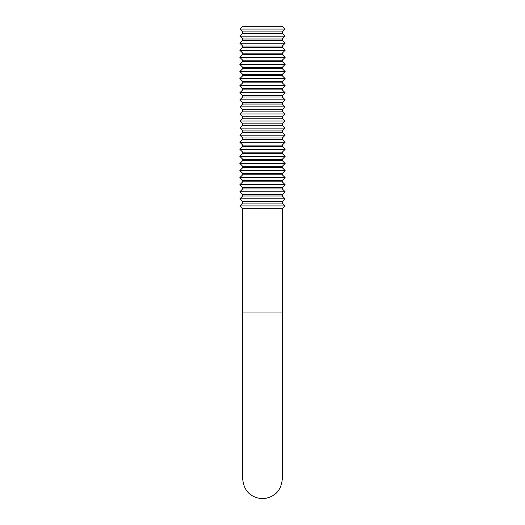 <?xml version="1.0" encoding="UTF-8"?>
<svg xmlns="http://www.w3.org/2000/svg" width="525" height="525" viewBox="0 0 525 525"><rect width="100%" height="100%" fill="white"/><g stroke="black" fill="none" stroke-linecap="round" stroke-linejoin="round"><path stroke-width="0.79" d="M262.5 201.672L282.306 201.672L285.134 198.837L239.866 198.837L242.694 201.672L262.5 201.672M239.866 205.912L242.694 203.083L282.306 203.083L285.134 205.912L282.306 208.74L242.694 208.74L239.866 205.912L285.134 205.912M239.866 198.837L242.694 196.009L282.306 196.009L285.134 198.837M262.5 194.598L282.306 194.598L285.134 191.769L239.866 191.769L242.694 194.598L262.5 194.598M239.866 191.769L242.694 188.934L282.306 188.934L285.134 191.769M262.5 187.523L282.306 187.523L285.134 184.695L239.866 184.695L242.694 187.523L262.5 187.523M239.866 184.695L242.694 181.867L282.306 181.867L285.134 184.695M262.5 180.449L282.306 180.449L285.134 177.621L239.866 177.621L242.694 180.449L262.5 180.449M239.866 177.621L242.694 174.792L282.306 174.792L285.134 177.621M262.5 173.375L282.306 173.375L285.134 170.546L239.866 170.546L242.694 173.375L262.5 173.375M239.866 170.546L242.694 167.718L282.306 167.718L285.134 170.546M262.5 166.3L282.306 166.3L285.134 163.472L239.866 163.472L242.694 166.3L262.5 166.3M239.866 163.472L242.694 160.643L282.306 160.643L285.134 163.472M262.5 159.226L282.306 159.226L285.134 156.398L239.866 156.398L242.694 159.226L262.5 159.226M239.866 156.398L242.694 153.569L282.306 153.569L285.134 156.398M262.5 152.158L282.306 152.158L285.134 149.323L239.866 149.323L242.694 152.158L262.5 152.158M239.866 149.323L242.694 146.495L282.306 146.495L285.134 149.323M262.5 145.084L282.306 145.084L285.134 142.255L239.866 142.255L242.694 145.084L262.5 145.084M239.866 142.255L242.694 139.427L282.306 139.427L285.134 142.255M262.5 138.009L282.306 138.009L285.134 135.181L239.866 135.181L242.694 138.009L262.5 138.009M239.866 135.181L242.694 132.352L282.306 132.352L285.134 135.181M262.5 130.935L282.306 130.935L285.134 128.107L239.866 128.107L242.694 130.935L262.5 130.935M239.866 128.107L242.694 125.278L282.306 125.278L285.134 128.107M262.5 123.861L282.306 123.861L285.134 121.032L239.866 121.032L242.694 123.861L262.5 123.861M239.866 121.032L242.694 118.204L282.306 118.204L285.134 121.032M262.5 116.786L282.306 116.786L285.134 113.958L239.866 113.958L242.694 116.786L262.5 116.786M239.866 113.958L242.694 111.129L282.306 111.129L285.134 113.958M262.5 109.718L282.306 109.718L285.134 106.883L239.866 106.883L242.694 109.718L262.5 109.718M239.866 106.883L242.694 104.055L282.306 104.055L285.134 106.883M262.5 102.644L282.306 102.644L285.134 99.816L239.866 99.816L242.694 102.644L262.5 102.644M239.866 99.816L242.694 96.981L282.306 96.981L285.134 99.816M262.5 95.57L282.306 95.57L285.134 92.741L239.866 92.741L242.694 95.57L262.5 95.57M239.866 92.741L242.694 89.913L282.306 89.913L285.134 92.741M262.5 88.495L282.306 88.495L285.134 85.667L239.866 85.667L242.694 88.495L262.5 88.495M239.866 85.667L242.694 82.838L282.306 82.838L285.134 85.667M262.5 81.421L282.306 81.421L285.134 78.593L239.866 78.593L242.694 81.421L262.5 81.421M239.866 78.593L242.694 75.764L282.306 75.764L285.134 78.593M262.5 74.347L282.306 74.347L285.134 71.518L239.866 71.518L242.694 74.347L262.5 74.347M239.866 71.518L242.694 68.69L282.306 68.69L285.134 71.518M262.5 67.272L282.306 67.272L285.134 64.444L239.866 64.444L242.694 67.272L262.5 67.272M239.866 64.444L242.694 61.615L282.306 61.615L285.134 64.444M262.5 60.204L282.306 60.204L285.134 57.376L239.866 57.376L242.694 60.204L262.5 60.204M239.866 57.376L242.694 54.541L282.306 54.541L285.134 57.376M262.5 53.13L282.306 53.13L285.134 50.302L239.866 50.302L242.694 53.13L262.5 53.13M239.866 50.302L242.694 47.473L282.306 47.473L285.134 50.302M262.5 46.056L282.306 46.056L285.134 43.227L239.866 43.227L242.694 46.056L262.5 46.056M239.866 43.227L242.694 40.399L282.306 40.399L285.134 43.227M262.5 38.981L282.306 38.981L285.134 36.153L239.866 36.153L242.694 38.981L262.5 38.981M239.866 36.153L242.694 33.324L282.306 33.324L285.134 36.153M262.5 31.907L282.306 31.907L285.134 29.078L239.866 29.078L242.694 31.907L262.5 31.907M239.866 29.078L242.694 26.25L282.306 26.25L285.134 29.078M282.306 312.014L282.306 478.944C281.131 490.973 274.529 497.575 262.5 498.75C250.471 497.575 243.869 490.973 242.694 478.944L242.694 312.014L282.306 312.014L282.306 208.74M282.306 203.083L282.306 201.672M282.306 196.009L282.306 194.598M282.306 188.934L282.306 187.523M282.306 181.867L282.306 180.449M282.306 174.792L282.306 173.375M282.306 167.718L282.306 166.3M282.306 160.643L282.306 159.226M282.306 153.569L282.306 152.158M282.306 146.495L282.306 145.084M282.306 139.427L282.306 138.009M282.306 132.352L282.306 130.935M282.306 125.278L282.306 123.861M282.306 118.204L282.306 116.786M282.306 111.129L282.306 109.718M282.306 104.055L282.306 102.644M282.306 96.981L282.306 95.57M282.306 89.913L282.306 88.495M282.306 82.838L282.306 81.421M282.306 75.764L282.306 74.347M282.306 68.69L282.306 67.272M282.306 61.615L282.306 60.204M282.306 54.541L282.306 53.13M282.306 47.473L282.306 46.056M282.306 40.399L282.306 38.981M282.306 33.324L282.306 31.907M242.694 312.014L242.694 208.74M242.694 33.324L242.694 31.907M242.694 40.399L242.694 38.981M242.694 47.473L242.694 46.056M242.694 54.541L242.694 53.13M242.694 61.615L242.694 60.204M242.694 68.69L242.694 67.272M242.694 75.764L242.694 74.347M242.694 82.838L242.694 81.421M242.694 89.913L242.694 88.495M242.694 96.981L242.694 95.57M242.694 104.055L242.694 102.644M242.694 111.129L242.694 109.718M242.694 118.204L242.694 116.786M242.694 125.278L242.694 123.861M242.694 132.352L242.694 130.935M242.694 139.427L242.694 138.009M242.694 146.495L242.694 145.084M242.694 153.569L242.694 152.158M242.694 160.643L242.694 159.226M242.694 167.718L242.694 166.3M242.694 174.792L242.694 173.375M242.694 181.867L242.694 180.449M242.694 188.934L242.694 187.523M242.694 196.009L242.694 194.598M242.694 203.083L242.694 201.672"/></g></svg>
